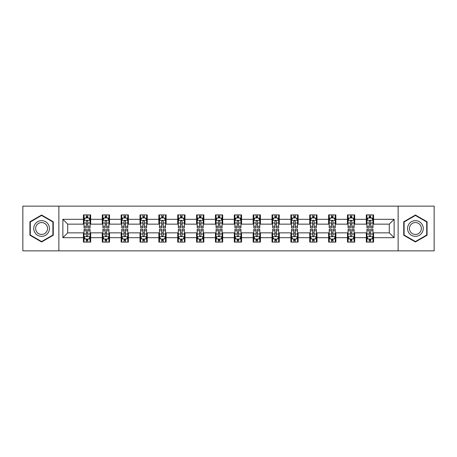 <?xml version="1.0" encoding="UTF-8"?>
<svg xmlns="http://www.w3.org/2000/svg" width="457" height="457" viewBox="0 0 457 457"><rect width="100%" height="100%" fill="white"/><g stroke="black" fill="none" stroke-linecap="round" stroke-linejoin="round"><path stroke-width="0.69" d="M398.121 250.864L434.15 250.864L434.15 206.136L398.121 206.136L398.121 250.864L58.879 250.864L58.879 206.136L22.85 206.136L22.85 250.864L58.879 250.864M398.121 206.136L58.879 206.136M373.58 219.314L373.58 214.899L366.325 214.899L366.325 219.314L354.718 219.314L354.718 214.899L347.463 214.899L347.463 219.314L335.861 219.314L335.861 214.899L328.606 214.899L328.606 219.314L316.998 219.314L316.998 214.899L309.743 214.899L309.743 219.314L298.135 219.314L298.135 214.899L290.886 214.899L290.886 219.314L279.278 219.314L279.278 214.899L272.024 214.899L272.024 219.314L260.416 219.314L260.416 214.899L253.161 214.899L253.161 219.314L241.559 219.314L241.559 214.899L234.304 214.899L234.304 219.314L222.696 219.314L222.696 214.899L215.441 214.899L215.441 219.314L203.839 219.314L203.839 214.899L196.584 214.899L196.584 219.314L184.976 219.314L184.976 214.899L177.722 214.899L177.722 219.314L166.114 219.314L166.114 214.899L158.865 214.899L158.865 219.314L147.257 219.314L147.257 214.899L140.002 214.899L140.002 219.314L128.394 219.314L128.394 214.899L121.139 214.899L121.139 219.314L109.537 219.314L109.537 214.899L102.282 214.899L102.282 219.314L90.675 219.314L90.675 214.899L83.42 214.899L83.42 219.314L62.866 219.314L62.866 237.686L67.705 232.853L83.42 232.853L83.42 242.101L90.675 242.101L90.675 232.853L102.282 232.853L102.282 242.101L109.537 242.101L109.537 232.853L121.139 232.853L121.139 242.101L128.394 242.101L128.394 232.853L140.002 232.853L140.002 242.101L147.257 242.101L147.257 232.853L158.865 232.853L158.865 242.101L166.114 242.101L166.114 232.853L177.722 232.853L177.722 242.101L184.976 242.101L184.976 232.853L196.584 232.853L196.584 242.101L203.839 242.101L203.839 232.853L215.441 232.853L215.441 242.101L222.696 242.101L222.696 232.853L234.304 232.853L234.304 242.101L241.559 242.101L241.559 232.853L253.161 232.853L253.161 242.101L260.416 242.101L260.416 232.853L272.024 232.853L272.024 242.101L279.278 242.101L279.278 232.853L290.886 232.853L290.886 242.101L298.135 242.101L298.135 232.853L309.743 232.853L309.743 242.101L316.998 242.101L316.998 232.853L328.606 232.853L328.606 242.101L335.861 242.101L335.861 232.853L347.463 232.853L347.463 242.101L354.718 242.101L354.718 232.853L366.325 232.853L366.325 242.101L373.58 242.101L373.58 232.853L389.295 232.853L389.295 224.147L373.58 224.147L373.58 219.314L394.134 219.314L394.134 237.686L373.58 237.686M366.325 237.686L354.718 237.686M347.463 237.686L335.861 237.686M328.606 237.686L316.998 237.686M309.743 237.686L298.135 237.686M290.886 237.686L279.278 237.686M272.024 237.686L260.416 237.686M253.161 237.686L241.559 237.686M234.304 237.686L222.696 237.686M215.441 237.686L203.839 237.686M196.584 237.686L184.976 237.686M177.722 237.686L166.114 237.686M158.865 237.686L147.257 237.686M140.002 237.686L128.394 237.686M121.139 237.686L109.537 237.686M102.282 237.686L90.675 237.686M83.42 237.686L62.866 237.686M366.325 219.314L366.325 224.147L354.718 224.147L354.718 219.314M347.463 219.314L347.463 224.147L335.861 224.147L335.861 219.314M328.606 219.314L328.606 224.147L316.998 224.147L316.998 219.314M309.743 219.314L309.743 224.147L298.135 224.147L298.135 219.314M290.886 219.314L290.886 224.147L279.278 224.147L279.278 219.314M272.024 219.314L272.024 224.147L260.416 224.147L260.416 219.314M253.161 219.314L253.161 224.147L241.559 224.147L241.559 219.314M234.304 219.314L234.304 224.147L222.696 224.147L222.696 219.314M215.441 219.314L215.441 224.147L203.839 224.147L203.839 219.314M196.584 219.314L196.584 224.147L184.976 224.147L184.976 219.314M177.722 219.314L177.722 224.147L166.114 224.147L166.114 219.314M158.865 219.314L158.865 224.147L147.257 224.147L147.257 219.314M140.002 219.314L140.002 224.147L128.394 224.147L128.394 219.314M121.139 219.314L121.139 224.147L109.537 224.147L109.537 219.314M102.282 219.314L102.282 224.147L90.675 224.147L90.675 219.314M83.42 219.314L83.42 224.147L67.705 224.147L62.866 219.314M67.705 224.147L67.705 232.853M394.134 237.686L389.295 232.853M389.295 224.147L394.134 219.314M83.42 217.92L84.025 217.92M86.322 217.92L87.773 217.92M90.069 217.92L90.675 217.92M83.42 224.027L84.025 224.027M86.322 224.027L87.773 224.027M90.069 224.027L90.675 224.027M83.42 232.973L84.025 232.973M86.322 232.973L87.773 232.973M90.069 232.973L90.675 232.973M83.42 239.08L84.025 239.08M86.322 239.08L87.773 239.08M90.069 239.08L90.675 239.08M102.282 232.973L102.888 232.973M105.184 232.973L106.635 232.973M108.932 232.973L109.537 232.973M102.282 239.08L102.888 239.08M105.184 239.08L106.635 239.08M108.932 239.08L109.537 239.08M102.282 217.92L102.888 217.92M105.184 217.92L106.635 217.92M108.932 217.92L109.537 217.92M102.282 224.027L102.888 224.027M105.184 224.027L106.635 224.027M108.932 224.027L109.537 224.027M121.139 232.973L121.745 232.973M124.041 232.973L125.492 232.973M127.789 232.973L128.394 232.973M121.139 239.08L121.745 239.08M124.041 239.08L125.492 239.08M127.789 239.08L128.394 239.08M121.139 217.92L121.745 217.92M124.041 217.92L125.492 217.92M127.789 217.92L128.394 217.92M121.139 224.027L121.745 224.027M124.041 224.027L125.492 224.027M127.789 224.027L128.394 224.027M140.002 232.973L140.607 232.973M142.904 232.973L144.355 232.973M146.651 232.973L147.257 232.973M140.002 239.08L140.607 239.08M142.904 239.08L144.355 239.08M146.651 239.08L147.257 239.08M140.002 217.92L140.607 217.92M142.904 217.92L144.355 217.92M146.651 217.92L147.257 217.92M140.002 224.027L140.607 224.027M142.904 224.027L144.355 224.027M146.651 224.027L147.257 224.027M158.865 232.973L159.464 232.973M161.761 232.973L163.212 232.973M165.514 232.973L166.114 232.973M158.865 239.08L159.464 239.08M161.761 239.08L163.212 239.08M165.514 239.08L166.114 239.08M158.865 217.92L159.464 217.92M161.761 217.92L163.212 217.92M165.514 217.92L166.114 217.92M158.865 224.027L159.464 224.027M161.761 224.027L163.212 224.027M165.514 224.027L166.114 224.027M177.722 232.973L178.327 232.973M180.624 232.973L182.075 232.973M184.371 232.973L184.976 232.973M177.722 239.08L178.327 239.08M180.624 239.08L182.075 239.08M184.371 239.08L184.976 239.08M177.722 217.92L178.327 217.92M180.624 217.92L182.075 217.92M184.371 217.92L184.976 217.92M177.722 224.027L178.327 224.027M180.624 224.027L182.075 224.027M184.371 224.027L184.976 224.027M196.584 232.973L197.19 232.973M199.486 232.973L200.937 232.973M203.234 232.973L203.839 232.973M196.584 239.08L197.19 239.08M199.486 239.08L200.937 239.08M203.234 239.08L203.839 239.08M196.584 217.92L197.19 217.92M199.486 217.92L200.937 217.92M203.234 217.92L203.839 217.92M196.584 224.027L197.19 224.027M199.486 224.027L200.937 224.027M203.234 224.027L203.839 224.027M215.441 232.973L216.047 232.973M218.343 232.973L219.794 232.973M222.091 232.973L222.696 232.973M215.441 239.08L216.047 239.08M218.343 239.08L219.794 239.08M222.091 239.08L222.696 239.08M215.441 217.92L216.047 217.92M218.343 217.92L219.794 217.92M222.091 217.92L222.696 217.92M215.441 224.027L216.047 224.027M218.343 224.027L219.794 224.027M222.091 224.027L222.696 224.027M234.304 232.973L234.909 232.973M237.206 232.973L238.657 232.973M240.953 232.973L241.559 232.973M234.304 239.08L234.909 239.08M237.206 239.08L238.657 239.08M240.953 239.08L241.559 239.08M234.304 217.92L234.909 217.92M237.206 217.92L238.657 217.92M240.953 217.92L241.559 217.92M234.304 224.027L234.909 224.027M237.206 224.027L238.657 224.027M240.953 224.027L241.559 224.027M253.161 232.973L253.766 232.973M256.063 232.973L257.514 232.973M259.81 232.973L260.416 232.973M253.161 239.08L253.766 239.08M256.063 239.08L257.514 239.08M259.81 239.08L260.416 239.08M253.161 217.92L253.766 217.92M256.063 217.92L257.514 217.92M259.81 217.92L260.416 217.92M253.161 224.027L253.766 224.027M256.063 224.027L257.514 224.027M259.81 224.027L260.416 224.027M272.024 232.973L272.629 232.973M274.925 232.973L276.376 232.973M278.673 232.973L279.278 232.973M272.024 239.08L272.629 239.08M274.925 239.08L276.376 239.08M278.673 239.08L279.278 239.08M272.024 217.92L272.629 217.92M274.925 217.92L276.376 217.92M278.673 217.92L279.278 217.92M272.024 224.027L272.629 224.027M274.925 224.027L276.376 224.027M278.673 224.027L279.278 224.027M290.886 232.973L291.486 232.973M293.788 232.973L295.239 232.973M297.536 232.973L298.135 232.973M290.886 239.08L291.486 239.08M293.788 239.08L295.239 239.08M297.536 239.08L298.135 239.08M290.886 217.92L291.486 217.92M293.788 217.92L295.239 217.92M297.536 217.92L298.135 217.92M290.886 224.027L291.486 224.027M293.788 224.027L295.239 224.027M297.536 224.027L298.135 224.027M309.743 232.973L310.349 232.973M312.645 232.973L314.096 232.973M316.393 232.973L316.998 232.973M309.743 239.08L310.349 239.08M312.645 239.08L314.096 239.08M316.393 239.08L316.998 239.08M309.743 217.92L310.349 217.92M312.645 217.92L314.096 217.92M316.393 217.92L316.998 217.92M309.743 224.027L310.349 224.027M312.645 224.027L314.096 224.027M316.393 224.027L316.998 224.027M328.606 232.973L329.211 232.973M331.508 232.973L332.959 232.973M335.255 232.973L335.861 232.973M328.606 239.08L329.211 239.08M331.508 239.08L332.959 239.08M335.255 239.08L335.861 239.08M328.606 217.92L329.211 217.92M331.508 217.92L332.959 217.92M335.255 217.92L335.861 217.92M328.606 224.027L329.211 224.027M331.508 224.027L332.959 224.027M335.255 224.027L335.861 224.027M347.463 232.973L348.068 232.973M350.365 232.973L351.816 232.973M354.112 232.973L354.718 232.973M347.463 239.08L348.068 239.08M350.365 239.08L351.816 239.08M354.112 239.08L354.718 239.08M347.463 217.92L348.068 217.92M350.365 217.92L351.816 217.92M354.112 217.92L354.718 217.92M347.463 224.027L348.068 224.027M350.365 224.027L351.816 224.027M354.112 224.027L354.718 224.027M366.325 232.973L366.931 232.973M369.227 232.973L370.678 232.973M372.975 232.973L373.58 232.973M366.325 239.08L366.931 239.08M369.227 239.08L370.678 239.08M372.975 239.08L373.58 239.08M366.325 217.92L366.931 217.92M369.227 217.92L370.678 217.92M372.975 217.92L373.58 217.92M366.325 224.027L366.931 224.027M369.227 224.027L370.678 224.027M372.975 224.027L373.58 224.027M41.587 241.97L53.258 235.235L53.258 221.765L41.587 215.03L29.922 221.765L29.922 235.235L41.587 241.97M427.078 221.765L415.413 215.03L403.742 221.765L403.742 235.235L415.413 241.97L427.078 235.235L427.078 221.765M87.773 216.469L86.322 216.469M90.069 226.261L87.773 226.261L87.773 227.775L90.069 227.775L90.069 220.4L88.864 217.983L85.236 217.983L84.025 220.4L84.025 227.775L86.322 227.775L86.322 226.261L84.025 226.261M84.025 220.4L84.025 214.899M90.069 220.4L90.069 214.899M86.322 217.983L86.322 214.899M87.773 214.899L87.773 217.983M87.773 226.261L87.773 221.308C87.293 220.377 86.807 220.377 86.322 221.308L86.322 226.261M86.322 240.531L87.773 240.531M84.025 230.739L86.322 230.739L86.322 229.225L84.025 229.225L84.025 236.6L85.236 239.017L88.864 239.017L90.069 236.6L90.069 229.225L87.773 229.225L87.773 230.739L90.069 230.739M90.069 236.6L90.069 242.101M84.025 236.6L84.025 242.101M87.773 239.017L87.773 242.101M86.322 242.101L86.322 239.017M86.322 230.739L86.322 235.692C86.807 236.623 87.287 236.623 87.773 235.692L87.773 230.739M48.396 232.43A7.86 7.86 0 0 0 45.517 221.696A7.86 7.86 0 0 0 34.783 224.57A7.86 7.86 0 0 0 37.663 235.304A7.86 7.86 0 0 0 48.396 232.43M46.74 231.476A5.952 5.952 0 0 0 44.563 223.347A5.952 5.952 0 0 0 36.434 225.524A5.952 5.952 0 0 0 38.617 233.653A5.952 5.952 0 0 0 46.74 231.476M30.288 235.024L30.288 221.976L41.587 215.447L52.892 221.976L52.892 235.024L41.587 241.553L30.288 235.024M415.413 220.64A7.86 7.86 0 0 0 407.553 228.5A7.86 7.86 0 0 0 415.413 236.36A7.86 7.86 0 0 0 423.268 228.5A7.86 7.86 0 0 0 415.413 220.64M415.413 222.548A5.952 5.952 0 0 0 409.461 228.5A5.952 5.952 0 0 0 415.413 234.452A5.952 5.952 0 0 0 421.36 228.5A5.952 5.952 0 0 0 415.413 222.548M426.712 235.024L415.413 241.553L404.108 235.024L404.108 221.976L415.413 215.447L426.712 221.976L426.712 235.024M106.635 216.469L105.184 216.469M108.932 226.261L106.635 226.261L106.635 227.775L108.932 227.775L108.932 220.4L107.721 217.983L104.093 217.983L102.888 220.4L102.888 227.775L105.184 227.775L105.184 226.261L102.888 226.261M102.888 220.4L102.888 214.899M108.932 220.4L108.932 214.899M105.184 217.983L105.184 214.899M106.635 214.899L106.635 217.983M106.635 226.261L106.635 221.308C106.15 220.377 105.664 220.377 105.184 221.308L105.184 226.261M125.492 216.469L124.041 216.469M127.789 226.261L125.492 226.261L125.492 227.775L127.789 227.775L127.789 220.4L126.583 217.983L122.956 217.983L121.745 220.4L121.745 227.775L124.041 227.775L124.041 226.261L121.745 226.261M121.745 220.4L121.745 214.899M127.789 220.4L127.789 214.899M124.041 217.983L124.041 214.899M125.492 214.899L125.492 217.983M125.492 226.261L125.492 221.308C125.012 220.377 124.527 220.377 124.041 221.308L124.041 226.261M105.184 240.531L106.635 240.531M102.888 230.739L105.184 230.739L105.184 229.225L102.888 229.225L102.888 236.6L104.093 239.017L107.721 239.017L108.932 236.6L108.932 229.225L106.635 229.225L106.635 230.739L108.932 230.739M108.932 236.6L108.932 242.101M102.888 236.6L102.888 242.101M106.635 239.017L106.635 242.101M105.184 242.101L105.184 239.017M105.184 230.739L105.184 235.692C105.664 236.623 106.15 236.623 106.635 235.692L106.635 230.739M124.041 240.531L125.492 240.531M121.745 230.739L124.041 230.739L124.041 229.225L121.745 229.225L121.745 236.6L122.956 239.017L126.583 239.017L127.789 236.6L127.789 229.225L125.492 229.225L125.492 230.739L127.789 230.739M127.789 236.6L127.789 242.101M121.745 236.6L121.745 242.101M125.492 239.017L125.492 242.101M124.041 242.101L124.041 239.017M124.041 230.739L124.041 235.692C124.527 236.623 125.007 236.623 125.492 235.692L125.492 230.739M144.355 216.469L142.904 216.469M146.651 226.261L144.355 226.261L144.355 227.775L146.651 227.775L146.651 220.4L145.44 217.983L141.813 217.983L140.607 220.4L140.607 227.775L142.904 227.775L142.904 226.261L140.607 226.261M140.607 220.4L140.607 214.899M146.651 220.4L146.651 214.899M142.904 217.983L142.904 214.899M144.355 214.899L144.355 217.983M144.355 226.261L144.355 221.308C143.869 220.377 143.389 220.377 142.904 221.308L142.904 226.261M163.212 216.469L161.761 216.469M165.514 226.261L163.212 226.261L163.212 227.775L165.514 227.775L165.514 220.4L164.303 217.983L160.675 217.983L159.464 220.4L159.464 227.775L161.761 227.775L161.761 226.261L159.464 226.261M159.464 220.4L159.464 214.899M165.514 220.4L165.514 214.899M161.761 217.983L161.761 214.899M163.212 214.899L163.212 217.983M163.212 226.261L163.212 221.308C162.732 220.377 162.246 220.377 161.761 221.308L161.761 226.261M182.075 216.469L180.624 216.469M184.371 226.261L182.075 226.261L182.075 227.775L184.371 227.775L184.371 220.4L183.16 217.983L179.538 217.983L178.327 220.4L178.327 227.775L180.624 227.775L180.624 226.261L178.327 226.261M178.327 220.4L178.327 214.899M184.371 220.4L184.371 214.899M180.624 217.983L180.624 214.899M182.075 214.899L182.075 217.983M182.075 226.261L182.075 221.308C181.589 220.377 181.109 220.377 180.624 221.308L180.624 226.261M142.904 240.531L144.355 240.531M140.607 230.739L142.904 230.739L142.904 229.225L140.607 229.225L140.607 236.6L141.813 239.017L145.44 239.017L146.651 236.6L146.651 229.225L144.355 229.225L144.355 230.739L146.651 230.739M146.651 236.6L146.651 242.101M140.607 236.6L140.607 242.101M144.355 239.017L144.355 242.101M142.904 242.101L142.904 239.017M142.904 230.739L142.904 235.692C143.384 236.623 143.869 236.623 144.355 235.692L144.355 230.739M161.761 240.531L163.212 240.531M159.464 230.739L161.761 230.739L161.761 229.225L159.464 229.225L159.464 236.6L160.675 239.017L164.303 239.017L165.514 236.6L165.514 229.225L163.212 229.225L163.212 230.739L165.514 230.739M165.514 236.6L165.514 242.101M159.464 236.6L159.464 242.101M163.212 239.017L163.212 242.101M161.761 242.101L161.761 239.017M161.761 230.739L161.761 235.692C162.246 236.623 162.732 236.623 163.212 235.692L163.212 230.739M180.624 240.531L182.075 240.531M178.327 230.739L180.624 230.739L180.624 229.225L178.327 229.225L178.327 236.6L179.538 239.017L183.16 239.017L184.371 236.6L184.371 229.225L182.075 229.225L182.075 230.739L184.371 230.739M184.371 236.6L184.371 242.101M178.327 236.6L178.327 242.101M182.075 239.017L182.075 242.101M180.624 242.101L180.624 239.017M180.624 230.739L180.624 235.692C181.109 236.623 181.589 236.623 182.075 235.692L182.075 230.739M200.937 216.469L199.486 216.469M203.234 226.261L200.937 226.261L200.937 227.775L203.234 227.775L203.234 220.4L202.023 217.983L198.395 217.983L197.19 220.4L197.19 227.775L199.486 227.775L199.486 226.261L197.19 226.261M197.19 220.4L197.19 214.899M203.234 220.4L203.234 214.899M199.486 217.983L199.486 214.899M200.937 214.899L200.937 217.983M200.937 226.261L200.937 221.308C200.452 220.377 199.966 220.377 199.486 221.308L199.486 226.261M199.486 240.531L200.937 240.531M197.19 230.739L199.486 230.739L199.486 229.225L197.19 229.225L197.19 236.6L198.395 239.017L202.023 239.017L203.234 236.6L203.234 229.225L200.937 229.225L200.937 230.739L203.234 230.739M203.234 236.6L203.234 242.101M197.19 236.6L197.19 242.101M200.937 239.017L200.937 242.101M199.486 242.101L199.486 239.017M199.486 230.739L199.486 235.692C199.966 236.623 200.452 236.623 200.937 235.692L200.937 230.739M219.794 216.469L218.343 216.469M222.091 226.261L219.794 226.261L219.794 227.775L222.091 227.775L222.091 220.4L220.885 217.983L217.258 217.983L216.047 220.4L216.047 227.775L218.343 227.775L218.343 226.261L216.047 226.261M216.047 220.4L216.047 214.899M222.091 220.4L222.091 214.899M218.343 217.983L218.343 214.899M219.794 214.899L219.794 217.983M219.794 226.261L219.794 221.308C219.314 220.377 218.829 220.377 218.343 221.308L218.343 226.261M218.343 240.531L219.794 240.531M216.047 230.739L218.343 230.739L218.343 229.225L216.047 229.225L216.047 236.6L217.258 239.017L220.885 239.017L222.091 236.6L222.091 229.225L219.794 229.225L219.794 230.739L222.091 230.739M222.091 236.6L222.091 242.101M216.047 236.6L216.047 242.101M219.794 239.017L219.794 242.101M218.343 242.101L218.343 239.017M218.343 230.739L218.343 235.692C218.829 236.623 219.309 236.623 219.794 235.692L219.794 230.739M238.657 216.469L237.206 216.469M240.953 226.261L238.657 226.261L238.657 227.775L240.953 227.775L240.953 220.4L239.742 217.983L236.115 217.983L234.909 220.4L234.909 227.775L237.206 227.775L237.206 226.261L234.909 226.261M234.909 220.4L234.909 214.899M240.953 220.4L240.953 214.899M237.206 217.983L237.206 214.899M238.657 214.899L238.657 217.983M238.657 226.261L238.657 221.308C238.171 220.377 237.691 220.377 237.206 221.308L237.206 226.261M237.206 240.531L238.657 240.531M234.909 230.739L237.206 230.739L237.206 229.225L234.909 229.225L234.909 236.6L236.115 239.017L239.742 239.017L240.953 236.6L240.953 229.225L238.657 229.225L238.657 230.739L240.953 230.739M240.953 236.6L240.953 242.101M234.909 236.6L234.909 242.101M238.657 239.017L238.657 242.101M237.206 242.101L237.206 239.017M237.206 230.739L237.206 235.692C237.686 236.623 238.171 236.623 238.657 235.692L238.657 230.739M257.514 216.469L256.063 216.469M259.81 226.261L257.514 226.261L257.514 227.775L259.81 227.775L259.81 220.4L258.605 217.983L254.977 217.983L253.766 220.4L253.766 227.775L256.063 227.775L256.063 226.261L253.766 226.261M253.766 220.4L253.766 214.899M259.81 220.4L259.81 214.899M256.063 217.983L256.063 214.899M257.514 214.899L257.514 217.983M257.514 226.261L257.514 221.308C257.034 220.377 256.548 220.377 256.063 221.308L256.063 226.261M256.063 240.531L257.514 240.531M253.766 230.739L256.063 230.739L256.063 229.225L253.766 229.225L253.766 236.6L254.977 239.017L258.605 239.017L259.81 236.6L259.81 229.225L257.514 229.225L257.514 230.739L259.81 230.739M259.81 236.6L259.81 242.101M253.766 236.6L253.766 242.101M257.514 239.017L257.514 242.101M256.063 242.101L256.063 239.017M256.063 230.739L256.063 235.692C256.548 236.623 257.034 236.623 257.514 235.692L257.514 230.739M276.376 216.469L274.925 216.469M278.673 226.261L276.376 226.261L276.376 227.775L278.673 227.775L278.673 220.4L277.462 217.983L273.84 217.983L272.629 220.4L272.629 227.775L274.925 227.775L274.925 226.261L272.629 226.261M272.629 220.4L272.629 214.899M278.673 220.4L278.673 214.899M274.925 217.983L274.925 214.899M276.376 214.899L276.376 217.983M276.376 226.261L276.376 221.308C275.891 220.377 275.411 220.377 274.925 221.308L274.925 226.261M274.925 240.531L276.376 240.531M272.629 230.739L274.925 230.739L274.925 229.225L272.629 229.225L272.629 236.6L273.84 239.017L277.462 239.017L278.673 236.6L278.673 229.225L276.376 229.225L276.376 230.739L278.673 230.739M278.673 236.6L278.673 242.101M272.629 236.6L272.629 242.101M276.376 239.017L276.376 242.101M274.925 242.101L274.925 239.017M274.925 230.739L274.925 235.692C275.411 236.623 275.891 236.623 276.376 235.692L276.376 230.739M295.239 216.469L293.788 216.469M297.536 226.261L295.239 226.261L295.239 227.775L297.536 227.775L297.536 220.4L296.325 217.983L292.697 217.983L291.486 220.4L291.486 227.775L293.788 227.775L293.788 226.261L291.486 226.261M291.486 220.4L291.486 214.899M297.536 220.4L297.536 214.899M293.788 217.983L293.788 214.899M295.239 214.899L295.239 217.983M295.239 226.261L295.239 221.308C294.754 220.377 294.268 220.377 293.788 221.308L293.788 226.261M293.788 240.531L295.239 240.531M291.486 230.739L293.788 230.739L293.788 229.225L291.486 229.225L291.486 236.6L292.697 239.017L296.325 239.017L297.536 236.6L297.536 229.225L295.239 229.225L295.239 230.739L297.536 230.739M297.536 236.6L297.536 242.101M291.486 236.6L291.486 242.101M295.239 239.017L295.239 242.101M293.788 242.101L293.788 239.017M293.788 230.739L293.788 235.692C294.268 236.623 294.754 236.623 295.239 235.692L295.239 230.739M314.096 216.469L312.645 216.469M316.393 226.261L314.096 226.261L314.096 227.775L316.393 227.775L316.393 220.4L315.187 217.983L311.56 217.983L310.349 220.4L310.349 227.775L312.645 227.775L312.645 226.261L310.349 226.261M310.349 220.4L310.349 214.899M316.393 220.4L316.393 214.899M312.645 217.983L312.645 214.899M314.096 214.899L314.096 217.983M314.096 226.261L314.096 221.308C313.616 220.377 313.131 220.377 312.645 221.308L312.645 226.261M312.645 240.531L314.096 240.531M310.349 230.739L312.645 230.739L312.645 229.225L310.349 229.225L310.349 236.6L311.56 239.017L315.187 239.017L316.393 236.6L316.393 229.225L314.096 229.225L314.096 230.739L316.393 230.739M316.393 236.6L316.393 242.101M310.349 236.6L310.349 242.101M314.096 239.017L314.096 242.101M312.645 242.101L312.645 239.017M312.645 230.739L312.645 235.692C313.131 236.623 313.611 236.623 314.096 235.692L314.096 230.739M332.959 216.469L331.508 216.469M335.255 226.261L332.959 226.261L332.959 227.775L335.255 227.775L335.255 220.4L334.044 217.983L330.417 217.983L329.211 220.4L329.211 227.775L331.508 227.775L331.508 226.261L329.211 226.261M329.211 220.4L329.211 214.899M335.255 220.4L335.255 214.899M331.508 217.983L331.508 214.899M332.959 214.899L332.959 217.983M332.959 226.261L332.959 221.308C332.473 220.377 331.993 220.377 331.508 221.308L331.508 226.261M331.508 240.531L332.959 240.531M329.211 230.739L331.508 230.739L331.508 229.225L329.211 229.225L329.211 236.6L330.417 239.017L334.044 239.017L335.255 236.6L335.255 229.225L332.959 229.225L332.959 230.739L335.255 230.739M335.255 236.6L335.255 242.101M329.211 236.6L329.211 242.101M332.959 239.017L332.959 242.101M331.508 242.101L331.508 239.017M331.508 230.739L331.508 235.692C331.988 236.623 332.473 236.623 332.959 235.692L332.959 230.739M351.816 216.469L350.365 216.469M354.112 226.261L351.816 226.261L351.816 227.775L354.112 227.775L354.112 220.4L352.907 217.983L349.279 217.983L348.068 220.4L348.068 227.775L350.365 227.775L350.365 226.261L348.068 226.261M348.068 220.4L348.068 214.899M354.112 220.4L354.112 214.899M350.365 217.983L350.365 214.899M351.816 214.899L351.816 217.983M351.816 226.261L351.816 221.308C351.336 220.377 350.85 220.377 350.365 221.308L350.365 226.261M350.365 240.531L351.816 240.531M348.068 230.739L350.365 230.739L350.365 229.225L348.068 229.225L348.068 236.6L349.279 239.017L352.907 239.017L354.112 236.6L354.112 229.225L351.816 229.225L351.816 230.739L354.112 230.739M354.112 236.6L354.112 242.101M348.068 236.6L348.068 242.101M351.816 239.017L351.816 242.101M350.365 242.101L350.365 239.017M350.365 230.739L350.365 235.692C350.85 236.623 351.336 236.623 351.816 235.692L351.816 230.739M370.678 216.469L369.227 216.469M372.975 226.261L370.678 226.261L370.678 227.775L372.975 227.775L372.975 220.4L371.764 217.983L368.136 217.983L366.931 220.4L366.931 227.775L369.227 227.775L369.227 226.261L366.931 226.261M366.931 220.4L366.931 214.899M372.975 220.4L372.975 214.899M369.227 217.983L369.227 214.899M370.678 214.899L370.678 217.983M370.678 226.261L370.678 221.308C370.193 220.377 369.713 220.377 369.227 221.308L369.227 226.261M369.227 240.531L370.678 240.531M366.931 230.739L369.227 230.739L369.227 229.225L366.931 229.225L366.931 236.6L368.136 239.017L371.764 239.017L372.975 236.6L372.975 229.225L370.678 229.225L370.678 230.739L372.975 230.739M372.975 236.6L372.975 242.101M366.931 236.6L366.931 242.101M370.678 239.017L370.678 242.101M369.227 242.101L369.227 239.017M369.227 230.739L369.227 235.692C369.707 236.623 370.193 236.623 370.678 235.692L370.678 230.739M90.04 220.337L84.054 220.337M84.025 218.126L85.162 218.126M88.932 218.126L90.069 218.126M86.322 223.016L84.025 223.016M90.069 223.016L87.773 223.016M87.773 217.241L86.322 217.241M84.054 236.663L90.04 236.663M90.069 238.874L88.932 238.874M85.162 238.874L84.025 238.874M87.773 233.984L90.069 233.984M84.025 233.984L86.322 233.984M86.322 239.759L87.773 239.759M108.897 220.337L102.916 220.337M102.888 218.126L104.025 218.126M107.795 218.126L108.932 218.126M105.184 223.016L102.888 223.016M108.932 223.016L106.635 223.016M106.635 217.241L105.184 217.241M127.76 220.337L121.773 220.337M121.745 218.126L122.882 218.126M126.652 218.126L127.789 218.126M124.041 223.016L121.745 223.016M127.789 223.016L125.492 223.016M125.492 217.241L124.041 217.241M102.916 236.663L108.897 236.663M108.932 238.874L107.795 238.874M104.025 238.874L102.888 238.874M106.635 233.984L108.932 233.984M102.888 233.984L105.184 233.984M105.184 239.759L106.635 239.759M121.773 236.663L127.76 236.663M127.789 238.874L126.652 238.874M122.882 238.874L121.745 238.874M125.492 233.984L127.789 233.984M121.745 233.984L124.041 233.984M124.041 239.759L125.492 239.759M146.623 220.337L140.636 220.337M140.607 218.126L141.744 218.126M145.515 218.126L146.651 218.126M142.904 223.016L140.607 223.016M146.651 223.016L144.355 223.016M144.355 217.241L142.904 217.241M165.48 220.337L159.499 220.337M159.464 218.126L160.601 218.126M164.377 218.126L165.514 218.126M161.761 223.016L159.464 223.016M165.514 223.016L163.212 223.016M163.212 217.241L161.761 217.241M184.342 220.337L178.356 220.337M178.327 218.126L179.464 218.126M183.234 218.126L184.371 218.126M180.624 223.016L178.327 223.016M184.371 223.016L182.075 223.016M182.075 217.241L180.624 217.241M140.636 236.663L146.623 236.663M146.651 238.874L145.515 238.874M141.744 238.874L140.607 238.874M144.355 233.984L146.651 233.984M140.607 233.984L142.904 233.984M142.904 239.759L144.355 239.759M159.499 236.663L165.48 236.663M165.514 238.874L164.377 238.874M160.601 238.874L159.464 238.874M163.212 233.984L165.514 233.984M159.464 233.984L161.761 233.984M161.761 239.759L163.212 239.759M178.356 236.663L184.342 236.663M184.371 238.874L183.234 238.874M179.464 238.874L178.327 238.874M182.075 233.984L184.371 233.984M178.327 233.984L180.624 233.984M180.624 239.759L182.075 239.759M203.199 220.337L197.218 220.337M197.19 218.126L198.321 218.126M202.097 218.126L203.234 218.126M199.486 223.016L197.19 223.016M203.234 223.016L200.937 223.016M200.937 217.241L199.486 217.241M197.218 236.663L203.199 236.663M203.234 238.874L202.097 238.874M198.321 238.874L197.19 238.874M200.937 233.984L203.234 233.984M197.19 233.984L199.486 233.984M199.486 239.759L200.937 239.759M222.062 220.337L216.075 220.337M216.047 218.126L217.184 218.126M220.954 218.126L222.091 218.126M218.343 223.016L216.047 223.016M222.091 223.016L219.794 223.016M219.794 217.241L218.343 217.241M216.075 236.663L222.062 236.663M222.091 238.874L220.954 238.874M217.184 238.874L216.047 238.874M219.794 233.984L222.091 233.984M216.047 233.984L218.343 233.984M218.343 239.759L219.794 239.759M240.925 220.337L234.938 220.337M234.909 218.126L236.046 218.126M239.816 218.126L240.953 218.126M237.206 223.016L234.909 223.016M240.953 223.016L238.657 223.016M238.657 217.241L237.206 217.241M234.938 236.663L240.925 236.663M240.953 238.874L239.816 238.874M236.046 238.874L234.909 238.874M238.657 233.984L240.953 233.984M234.909 233.984L237.206 233.984M237.206 239.759L238.657 239.759M259.782 220.337L253.801 220.337M253.766 218.126L254.903 218.126M258.679 218.126L259.81 218.126M256.063 223.016L253.766 223.016M259.81 223.016L257.514 223.016M257.514 217.241L256.063 217.241M253.801 236.663L259.782 236.663M259.81 238.874L258.679 238.874M254.903 238.874L253.766 238.874M257.514 233.984L259.81 233.984M253.766 233.984L256.063 233.984M256.063 239.759L257.514 239.759M278.644 220.337L272.658 220.337M272.629 218.126L273.766 218.126M277.536 218.126L278.673 218.126M274.925 223.016L272.629 223.016M278.673 223.016L276.376 223.016M276.376 217.241L274.925 217.241M272.658 236.663L278.644 236.663M278.673 238.874L277.536 238.874M273.766 238.874L272.629 238.874M276.376 233.984L278.673 233.984M272.629 233.984L274.925 233.984M274.925 239.759L276.376 239.759M297.501 220.337L291.52 220.337M291.486 218.126L292.623 218.126M296.399 218.126L297.536 218.126M293.788 223.016L291.486 223.016M297.536 223.016L295.239 223.016M295.239 217.241L293.788 217.241M291.52 236.663L297.501 236.663M297.536 238.874L296.399 238.874M292.623 238.874L291.486 238.874M295.239 233.984L297.536 233.984M291.486 233.984L293.788 233.984M293.788 239.759L295.239 239.759M316.364 220.337L310.377 220.337M310.349 218.126L311.485 218.126M315.256 218.126L316.393 218.126M312.645 223.016L310.349 223.016M316.393 223.016L314.096 223.016M314.096 217.241L312.645 217.241M310.377 236.663L316.364 236.663M316.393 238.874L315.256 238.874M311.485 238.874L310.349 238.874M314.096 233.984L316.393 233.984M310.349 233.984L312.645 233.984M312.645 239.759L314.096 239.759M335.227 220.337L329.24 220.337M329.211 218.126L330.348 218.126M334.118 218.126L335.255 218.126M331.508 223.016L329.211 223.016M335.255 223.016L332.959 223.016M332.959 217.241L331.508 217.241M329.24 236.663L335.227 236.663M335.255 238.874L334.118 238.874M330.348 238.874L329.211 238.874M332.959 233.984L335.255 233.984M329.211 233.984L331.508 233.984M331.508 239.759L332.959 239.759M354.084 220.337L348.103 220.337M348.068 218.126L349.205 218.126M352.975 218.126L354.112 218.126M350.365 223.016L348.068 223.016M354.112 223.016L351.816 223.016M351.816 217.241L350.365 217.241M348.103 236.663L354.084 236.663M354.112 238.874L352.975 238.874M349.205 238.874L348.068 238.874M351.816 233.984L354.112 233.984M348.068 233.984L350.365 233.984M350.365 239.759L351.816 239.759M372.946 220.337L366.96 220.337M366.931 218.126L368.068 218.126M371.838 218.126L372.975 218.126M369.227 223.016L366.931 223.016M372.975 223.016L370.678 223.016M370.678 217.241L369.227 217.241M366.96 236.663L372.946 236.663M372.975 238.874L371.838 238.874M368.068 238.874L366.931 238.874M370.678 233.984L372.975 233.984M366.931 233.984L369.227 233.984M369.227 239.759L370.678 239.759"/></g></svg>
